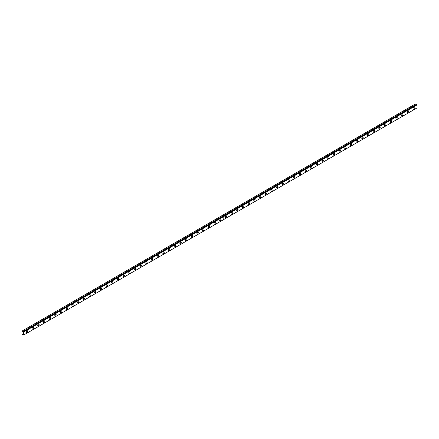 <?xml version="1.0" encoding="UTF-8"?>
<svg xmlns="http://www.w3.org/2000/svg" width="439" height="439" viewBox="0 0 439 439"><rect width="100%" height="100%" fill="white"/><g stroke="black" fill="none" stroke-linecap="round" stroke-linejoin="round"><path stroke-width="0.66" d="M416.825 104.712L222.974 216.619L416.825 104.712L417.05 104.921L417.05 107.912L223.221 219.824L222.957 216.63L23.355 331.879L22.91 331.555L222.469 216.394L221.624 215.829L21.95 331.11L21.95 334.002L23.657 335.039L23.432 331.835L222.946 216.647L23.432 331.835M416.688 104.773L415.459 103.922L221.624 215.829M407.952 112.455A0.966 0.56 120 0 0 408.583 111.605A0.966 0.56 120 0 0 408.435 110.831A0.966 0.56 120 0 0 407.952 110.88A0.966 0.56 120 0 0 407.326 111.731A0.966 0.56 120 0 0 407.474 112.505A0.966 0.56 120 0 0 407.952 112.455M402.267 115.737A0.966 0.56 120 0 0 402.898 114.886A0.966 0.56 120 0 0 402.75 114.113A0.966 0.56 120 0 0 402.267 114.162A0.966 0.56 120 0 0 401.641 115.013A0.966 0.56 120 0 0 401.789 115.786A0.966 0.56 120 0 0 402.267 115.737M396.587 119.018A0.966 0.56 120 0 0 397.213 118.168A0.966 0.56 120 0 0 397.065 117.4A0.966 0.56 120 0 0 396.587 117.443A0.966 0.56 120 0 0 395.956 118.294A0.966 0.56 120 0 0 396.104 119.068A0.966 0.56 120 0 0 396.587 119.018M390.902 122.3A0.966 0.56 120 0 0 391.528 121.455A0.966 0.56 120 0 0 391.379 120.681A0.966 0.56 120 0 0 390.902 120.725A0.966 0.56 120 0 0 390.271 121.576A0.966 0.56 120 0 0 390.419 122.349A0.966 0.56 120 0 0 390.902 122.3M385.217 125.587A0.966 0.56 120 0 0 385.843 124.736A0.966 0.56 120 0 0 385.694 123.963A0.966 0.56 120 0 0 385.217 124.012A0.966 0.56 120 0 0 384.586 124.857A0.966 0.56 120 0 0 384.734 125.631A0.966 0.56 120 0 0 385.217 125.587M379.532 128.868A0.966 0.56 120 0 0 380.158 128.018A0.966 0.56 120 0 0 380.009 127.244A0.966 0.56 120 0 0 379.532 127.294A0.966 0.56 120 0 0 378.901 128.144A0.966 0.56 120 0 0 379.049 128.912A0.966 0.56 120 0 0 379.532 128.868M373.847 132.15A0.966 0.56 120 0 0 374.472 131.299A0.966 0.56 120 0 0 374.33 130.526A0.966 0.56 120 0 0 373.847 130.575A0.966 0.56 120 0 0 373.216 131.426A0.966 0.56 120 0 0 373.364 132.199A0.966 0.56 120 0 0 373.847 132.15M368.162 135.431A0.966 0.56 120 0 0 368.793 134.581A0.966 0.56 120 0 0 368.645 133.807A0.966 0.56 120 0 0 368.162 133.857A0.966 0.56 120 0 0 367.531 134.707A0.966 0.56 120 0 0 367.679 135.481A0.966 0.56 120 0 0 368.162 135.431M362.477 138.713A0.966 0.56 120 0 0 363.108 137.862A0.966 0.56 120 0 0 362.96 137.089A0.966 0.56 120 0 0 362.477 137.138A0.966 0.56 120 0 0 361.846 137.989A0.966 0.56 120 0 0 361.994 138.762A0.966 0.56 120 0 0 362.477 138.713M356.792 141.995A0.966 0.56 120 0 0 357.423 141.144A0.966 0.56 120 0 0 357.275 140.37A0.966 0.56 120 0 0 356.792 140.42A0.966 0.56 120 0 0 356.161 141.27A0.966 0.56 120 0 0 356.309 142.044A0.966 0.56 120 0 0 356.792 141.995M351.107 145.276A0.966 0.56 120 0 0 351.738 144.426A0.966 0.56 120 0 0 351.59 143.652A0.966 0.56 120 0 0 351.107 143.701A0.966 0.56 120 0 0 350.476 144.552A0.966 0.56 120 0 0 350.624 145.325A0.966 0.56 120 0 0 351.107 145.276M345.422 148.558A0.966 0.56 120 0 0 346.053 147.707A0.966 0.56 120 0 0 345.905 146.939A0.966 0.56 120 0 0 345.422 146.983A0.966 0.56 120 0 0 344.791 147.833A0.966 0.56 120 0 0 344.939 148.607A0.966 0.56 120 0 0 345.422 148.558M339.737 151.845A0.966 0.56 120 0 0 340.368 150.994A0.966 0.56 120 0 0 340.22 150.22A0.966 0.56 120 0 0 339.737 150.264A0.966 0.56 120 0 0 339.106 151.115A0.966 0.56 120 0 0 339.254 151.889A0.966 0.56 120 0 0 339.737 151.845M334.052 155.126A0.966 0.56 120 0 0 334.683 154.276A0.966 0.56 120 0 0 334.534 153.502A0.966 0.56 120 0 0 334.052 153.551A0.966 0.56 120 0 0 333.421 154.396A0.966 0.56 120 0 0 333.569 155.17A0.966 0.56 120 0 0 334.052 155.126M328.367 158.408A0.966 0.56 120 0 0 328.998 157.557A0.966 0.56 120 0 0 328.849 156.783A0.966 0.56 120 0 0 328.367 156.833A0.966 0.56 120 0 0 327.735 157.683A0.966 0.56 120 0 0 327.884 158.452A0.966 0.56 120 0 0 328.367 158.408M322.681 161.689A0.966 0.56 120 0 0 323.313 160.839A0.966 0.56 120 0 0 323.164 160.065A0.966 0.56 120 0 0 322.681 160.114A0.966 0.56 120 0 0 322.05 160.965A0.966 0.56 120 0 0 322.199 161.739A0.966 0.56 120 0 0 322.681 161.689M316.996 164.971A0.966 0.56 120 0 0 317.627 164.12A0.966 0.56 120 0 0 317.479 163.346A0.966 0.56 120 0 0 316.996 163.396A0.966 0.56 120 0 0 316.365 164.246A0.966 0.56 120 0 0 316.514 165.02A0.966 0.56 120 0 0 316.996 164.971M311.311 168.252A0.966 0.56 120 0 0 311.942 167.402A0.966 0.56 120 0 0 311.794 166.628A0.966 0.56 120 0 0 311.311 166.677A0.966 0.56 120 0 0 310.68 167.528A0.966 0.56 120 0 0 310.828 168.302A0.966 0.56 120 0 0 311.311 168.252M305.626 171.534A0.966 0.56 120 0 0 306.257 170.683A0.966 0.56 120 0 0 306.109 169.909A0.966 0.56 120 0 0 305.626 169.959A0.966 0.56 120 0 0 304.995 170.809A0.966 0.56 120 0 0 305.143 171.583A0.966 0.56 120 0 0 305.626 171.534M299.941 174.815A0.966 0.56 120 0 0 300.572 173.965A0.966 0.56 120 0 0 300.424 173.191A0.966 0.56 120 0 0 299.941 173.24A0.966 0.56 120 0 0 299.31 174.091A0.966 0.56 120 0 0 299.458 174.865A0.966 0.56 120 0 0 299.941 174.815M294.256 178.097A0.966 0.56 120 0 0 294.887 177.246A0.966 0.56 120 0 0 294.739 176.478A0.966 0.56 120 0 0 294.256 176.522A0.966 0.56 120 0 0 293.625 177.372A0.966 0.56 120 0 0 293.773 178.146A0.966 0.56 120 0 0 294.256 178.097M288.571 181.384A0.966 0.56 120 0 0 289.202 180.533A0.966 0.56 120 0 0 289.054 179.76A0.966 0.56 120 0 0 288.571 179.803A0.966 0.56 120 0 0 287.94 180.654A0.966 0.56 120 0 0 288.088 181.428A0.966 0.56 120 0 0 288.571 181.384M282.886 184.665A0.966 0.56 120 0 0 283.517 183.815A0.966 0.56 120 0 0 283.369 183.041A0.966 0.56 120 0 0 282.886 183.09A0.966 0.56 120 0 0 282.255 183.936A0.966 0.56 120 0 0 282.403 184.709A0.966 0.56 120 0 0 282.886 184.665M277.201 187.947A0.966 0.56 120 0 0 277.832 187.096A0.966 0.56 120 0 0 277.684 186.323A0.966 0.56 120 0 0 277.201 186.372A0.966 0.56 120 0 0 276.57 187.223A0.966 0.56 120 0 0 276.718 187.991A0.966 0.56 120 0 0 277.201 187.947M271.516 191.228A0.966 0.56 120 0 0 272.147 190.378A0.966 0.56 120 0 0 271.999 189.604A0.966 0.56 120 0 0 271.516 189.653A0.966 0.56 120 0 0 270.885 190.504A0.966 0.56 120 0 0 271.033 191.278A0.966 0.56 120 0 0 271.516 191.228M265.831 194.51A0.966 0.56 120 0 0 266.462 193.659A0.966 0.56 120 0 0 266.314 192.886A0.966 0.56 120 0 0 265.831 192.935A0.966 0.56 120 0 0 265.2 193.786A0.966 0.56 120 0 0 265.348 194.559A0.966 0.56 120 0 0 265.831 194.51M260.146 197.791A0.966 0.56 120 0 0 260.777 196.941A0.966 0.56 120 0 0 260.629 196.167A0.966 0.56 120 0 0 260.146 196.217A0.966 0.56 120 0 0 259.515 197.067A0.966 0.56 120 0 0 259.663 197.841A0.966 0.56 120 0 0 260.146 197.791M254.461 201.073A0.966 0.56 120 0 0 255.092 200.222A0.966 0.56 120 0 0 254.944 199.449A0.966 0.56 120 0 0 254.461 199.498A0.966 0.56 120 0 0 253.83 200.349A0.966 0.56 120 0 0 253.978 201.122A0.966 0.56 120 0 0 254.461 201.073M248.776 204.354A0.966 0.56 120 0 0 249.407 203.504A0.966 0.56 120 0 0 249.259 202.736A0.966 0.56 120 0 0 248.776 202.78A0.966 0.56 120 0 0 248.145 203.63A0.966 0.56 120 0 0 248.293 204.404A0.966 0.56 120 0 0 248.776 204.354M243.091 207.636A0.966 0.56 120 0 0 243.722 206.785A0.966 0.56 120 0 0 243.574 206.017A0.966 0.56 120 0 0 243.091 206.061A0.966 0.56 120 0 0 242.46 206.912A0.966 0.56 120 0 0 242.608 207.685A0.966 0.56 120 0 0 243.091 207.636M237.406 210.923A0.966 0.56 120 0 0 238.037 210.072A0.966 0.56 120 0 0 237.889 209.299A0.966 0.56 120 0 0 237.406 209.343A0.966 0.56 120 0 0 236.775 210.193A0.966 0.56 120 0 0 236.923 210.967A0.966 0.56 120 0 0 237.406 210.923M231.721 214.205A0.966 0.56 120 0 0 232.352 213.354A0.966 0.56 120 0 0 232.204 212.58A0.966 0.56 120 0 0 231.721 212.63A0.966 0.56 120 0 0 231.09 213.475A0.966 0.56 120 0 0 231.238 214.248A0.966 0.56 120 0 0 231.721 214.205M226.036 217.486A0.966 0.56 120 0 0 226.667 216.636A0.966 0.56 120 0 0 226.519 215.862A0.966 0.56 120 0 0 226.036 215.911A0.966 0.56 120 0 0 225.41 216.762A0.966 0.56 120 0 0 225.553 217.53A0.966 0.56 120 0 0 226.036 217.486M413.637 109.174A0.966 0.56 120 0 0 414.268 108.323A0.966 0.56 120 0 0 414.12 107.55A0.966 0.56 120 0 0 413.637 107.599A0.966 0.56 120 0 0 413.011 108.449A0.966 0.56 120 0 0 413.159 109.223A0.966 0.56 120 0 0 413.637 109.174M220.351 220.768A0.966 0.56 120 0 0 220.982 219.917A0.966 0.56 120 0 0 220.833 219.143A0.966 0.56 120 0 0 220.351 219.193A0.966 0.56 120 0 0 219.725 220.043A0.966 0.56 120 0 0 219.868 220.817A0.966 0.56 120 0 0 220.351 220.768M214.666 224.049A0.966 0.56 120 0 0 215.297 223.199A0.966 0.56 120 0 0 215.148 222.425A0.966 0.56 120 0 0 214.666 222.474A0.966 0.56 120 0 0 214.04 223.325A0.966 0.56 120 0 0 214.188 224.099A0.966 0.56 120 0 0 214.666 224.049M208.98 227.331A0.966 0.56 120 0 0 209.612 226.48A0.966 0.56 120 0 0 209.463 225.706A0.966 0.56 120 0 0 208.98 225.756A0.966 0.56 120 0 0 208.355 226.606A0.966 0.56 120 0 0 208.503 227.38A0.966 0.56 120 0 0 208.98 227.331M203.295 230.612A0.966 0.56 120 0 0 203.926 229.762A0.966 0.56 120 0 0 203.778 228.988A0.966 0.56 120 0 0 203.295 229.037A0.966 0.56 120 0 0 202.67 229.888A0.966 0.56 120 0 0 202.818 230.662A0.966 0.56 120 0 0 203.295 230.612M197.616 233.894A0.966 0.56 120 0 0 198.241 233.043A0.966 0.56 120 0 0 198.093 232.275A0.966 0.56 120 0 0 197.616 232.319A0.966 0.56 120 0 0 196.985 233.169A0.966 0.56 120 0 0 197.133 233.943A0.966 0.56 120 0 0 197.616 233.894M191.931 237.175A0.966 0.56 120 0 0 192.556 236.33A0.966 0.56 120 0 0 192.408 235.556A0.966 0.56 120 0 0 191.931 235.6A0.966 0.56 120 0 0 191.3 236.451A0.966 0.56 120 0 0 191.448 237.225A0.966 0.56 120 0 0 191.931 237.175M186.246 240.462A0.966 0.56 120 0 0 186.871 239.612A0.966 0.56 120 0 0 186.723 238.838A0.966 0.56 120 0 0 186.246 238.882A0.966 0.56 120 0 0 185.615 239.732A0.966 0.56 120 0 0 185.763 240.506A0.966 0.56 120 0 0 186.246 240.462M180.561 243.744A0.966 0.56 120 0 0 181.186 242.893A0.966 0.56 120 0 0 181.044 242.119A0.966 0.56 120 0 0 180.561 242.169A0.966 0.56 120 0 0 179.93 243.014A0.966 0.56 120 0 0 180.078 243.788A0.966 0.56 120 0 0 180.561 243.744M174.876 247.025A0.966 0.56 120 0 0 175.501 246.175A0.966 0.56 120 0 0 175.359 245.401A0.966 0.56 120 0 0 174.876 245.45A0.966 0.56 120 0 0 174.245 246.301A0.966 0.56 120 0 0 174.393 247.069A0.966 0.56 120 0 0 174.876 247.025M169.191 250.307A0.966 0.56 120 0 0 169.822 249.456A0.966 0.56 120 0 0 169.673 248.683A0.966 0.56 120 0 0 169.191 248.732A0.966 0.56 120 0 0 168.56 249.582A0.966 0.56 120 0 0 168.708 250.356A0.966 0.56 120 0 0 169.191 250.307M163.506 253.588A0.966 0.56 120 0 0 164.137 252.738A0.966 0.56 120 0 0 163.988 251.964A0.966 0.56 120 0 0 163.506 252.013A0.966 0.56 120 0 0 162.874 252.864A0.966 0.56 120 0 0 163.023 253.638A0.966 0.56 120 0 0 163.506 253.588M157.821 256.87A0.966 0.56 120 0 0 158.452 256.019A0.966 0.56 120 0 0 158.303 255.246A0.966 0.56 120 0 0 157.821 255.295A0.966 0.56 120 0 0 157.189 256.146A0.966 0.56 120 0 0 157.338 256.919A0.966 0.56 120 0 0 157.821 256.87M152.135 260.151A0.966 0.56 120 0 0 152.767 259.301A0.966 0.56 120 0 0 152.618 258.527A0.966 0.56 120 0 0 152.135 258.576A0.966 0.56 120 0 0 151.504 259.427A0.966 0.56 120 0 0 151.653 260.201A0.966 0.56 120 0 0 152.135 260.151M146.45 263.433A0.966 0.56 120 0 0 147.081 262.582A0.966 0.56 120 0 0 146.933 261.814A0.966 0.56 120 0 0 146.45 261.858A0.966 0.56 120 0 0 145.819 262.709A0.966 0.56 120 0 0 145.968 263.482A0.966 0.56 120 0 0 146.45 263.433M140.765 266.714A0.966 0.56 120 0 0 141.396 265.869A0.966 0.56 120 0 0 141.248 265.096A0.966 0.56 120 0 0 140.765 265.14A0.966 0.56 120 0 0 140.134 265.99A0.966 0.56 120 0 0 140.282 266.764A0.966 0.56 120 0 0 140.765 266.714M135.08 270.001A0.966 0.56 120 0 0 135.711 269.151A0.966 0.56 120 0 0 135.563 268.377A0.966 0.56 120 0 0 135.08 268.421A0.966 0.56 120 0 0 134.449 269.272A0.966 0.56 120 0 0 134.597 270.045A0.966 0.56 120 0 0 135.08 270.001M129.395 273.283A0.966 0.56 120 0 0 130.026 272.432A0.966 0.56 120 0 0 129.878 271.659A0.966 0.56 120 0 0 129.395 271.708A0.966 0.56 120 0 0 128.764 272.559A0.966 0.56 120 0 0 128.912 273.327A0.966 0.56 120 0 0 129.395 273.283M123.71 276.565A0.966 0.56 120 0 0 124.341 275.714A0.966 0.56 120 0 0 124.193 274.94A0.966 0.56 120 0 0 123.71 274.99A0.966 0.56 120 0 0 123.079 275.84A0.966 0.56 120 0 0 123.227 276.608A0.966 0.56 120 0 0 123.71 276.565M118.025 279.846A0.966 0.56 120 0 0 118.656 278.995A0.966 0.56 120 0 0 118.508 278.222A0.966 0.56 120 0 0 118.025 278.271A0.966 0.56 120 0 0 117.394 279.122A0.966 0.56 120 0 0 117.542 279.895A0.966 0.56 120 0 0 118.025 279.846M112.34 283.128A0.966 0.56 120 0 0 112.971 282.277A0.966 0.56 120 0 0 112.823 281.503A0.966 0.56 120 0 0 112.34 281.553A0.966 0.56 120 0 0 111.709 282.403A0.966 0.56 120 0 0 111.857 283.177A0.966 0.56 120 0 0 112.34 283.128M106.655 286.409A0.966 0.56 120 0 0 107.286 285.559A0.966 0.56 120 0 0 107.138 284.785A0.966 0.56 120 0 0 106.655 284.834A0.966 0.56 120 0 0 106.024 285.685A0.966 0.56 120 0 0 106.172 286.458A0.966 0.56 120 0 0 106.655 286.409M100.97 289.691A0.966 0.56 120 0 0 101.601 288.84A0.966 0.56 120 0 0 101.453 288.066A0.966 0.56 120 0 0 100.97 288.116A0.966 0.56 120 0 0 100.339 288.966A0.966 0.56 120 0 0 100.487 289.74A0.966 0.56 120 0 0 100.97 289.691M95.285 292.972A0.966 0.56 120 0 0 95.916 292.122A0.966 0.56 120 0 0 95.768 291.353A0.966 0.56 120 0 0 95.285 291.397A0.966 0.56 120 0 0 94.654 292.248A0.966 0.56 120 0 0 94.802 293.022A0.966 0.56 120 0 0 95.285 292.972M89.6 296.254A0.966 0.56 120 0 0 90.231 295.409A0.966 0.56 120 0 0 90.083 294.635A0.966 0.56 120 0 0 89.6 294.679A0.966 0.56 120 0 0 88.969 295.529A0.966 0.56 120 0 0 89.117 296.303A0.966 0.56 120 0 0 89.6 296.254M83.915 299.541A0.966 0.56 120 0 0 84.546 298.69A0.966 0.56 120 0 0 84.398 297.916A0.966 0.56 120 0 0 83.915 297.96A0.966 0.56 120 0 0 83.284 298.811A0.966 0.56 120 0 0 83.432 299.585A0.966 0.56 120 0 0 83.915 299.541M78.23 302.822A0.966 0.56 120 0 0 78.861 301.972A0.966 0.56 120 0 0 78.713 301.198A0.966 0.56 120 0 0 78.23 301.247A0.966 0.56 120 0 0 77.599 302.098A0.966 0.56 120 0 0 77.747 302.866A0.966 0.56 120 0 0 78.23 302.822M72.545 306.104A0.966 0.56 120 0 0 73.176 305.253A0.966 0.56 120 0 0 73.028 304.479A0.966 0.56 120 0 0 72.545 304.529A0.966 0.56 120 0 0 71.914 305.379A0.966 0.56 120 0 0 72.062 306.153A0.966 0.56 120 0 0 72.545 306.104M66.86 309.385A0.966 0.56 120 0 0 67.491 308.535A0.966 0.56 120 0 0 67.343 307.761A0.966 0.56 120 0 0 66.86 307.81A0.966 0.56 120 0 0 66.229 308.661A0.966 0.56 120 0 0 66.377 309.435A0.966 0.56 120 0 0 66.86 309.385M61.175 312.667A0.966 0.56 120 0 0 61.806 311.816A0.966 0.56 120 0 0 61.658 311.042A0.966 0.56 120 0 0 61.175 311.092A0.966 0.56 120 0 0 60.544 311.942A0.966 0.56 120 0 0 60.692 312.716A0.966 0.56 120 0 0 61.175 312.667M55.49 315.948A0.966 0.56 120 0 0 56.121 315.098A0.966 0.56 120 0 0 55.972 314.324A0.966 0.56 120 0 0 55.49 314.373A0.966 0.56 120 0 0 54.859 315.224A0.966 0.56 120 0 0 55.007 315.998A0.966 0.56 120 0 0 55.49 315.948M49.805 319.23A0.966 0.56 120 0 0 50.436 318.379A0.966 0.56 120 0 0 50.287 317.606A0.966 0.56 120 0 0 49.805 317.655A0.966 0.56 120 0 0 49.173 318.505A0.966 0.56 120 0 0 49.322 319.279A0.966 0.56 120 0 0 49.805 319.23M44.12 322.511A0.966 0.56 120 0 0 44.751 321.661A0.966 0.56 120 0 0 44.602 320.893A0.966 0.56 120 0 0 44.12 320.936A0.966 0.56 120 0 0 43.488 321.787A0.966 0.56 120 0 0 43.637 322.561A0.966 0.56 120 0 0 44.12 322.511M38.434 325.793A0.966 0.56 120 0 0 39.066 324.948A0.966 0.56 120 0 0 38.917 324.174A0.966 0.56 120 0 0 38.434 324.218A0.966 0.56 120 0 0 37.803 325.069A0.966 0.56 120 0 0 37.952 325.842A0.966 0.56 120 0 0 38.434 325.793M32.749 329.08A0.966 0.56 120 0 0 33.38 328.229A0.966 0.56 120 0 0 33.232 327.456A0.966 0.56 120 0 0 32.749 327.499A0.966 0.56 120 0 0 32.118 328.35A0.966 0.56 120 0 0 32.266 329.124A0.966 0.56 120 0 0 32.749 329.08M27.064 332.361A0.966 0.56 120 0 0 27.695 331.511A0.966 0.56 120 0 0 27.547 330.737A0.966 0.56 120 0 0 27.064 330.786A0.966 0.56 120 0 0 26.439 331.637A0.966 0.56 120 0 0 26.581 332.405A0.966 0.56 120 0 0 27.064 332.361M416.803 104.707L222.996 216.619M221.58 215.856L222.397 216.328L22.91 331.555M22.877 331.516L22.065 331.044M223.221 216.828L417.05 104.921M23.657 332.043L223.171 216.855L223.171 219.846L23.657 335.039M223.149 216.712L416.984 104.8M23.585 331.928L222.924 216.647M416.276 104.394L222.441 216.301M222.463 216.345L416.304 104.433"/></g></svg>
